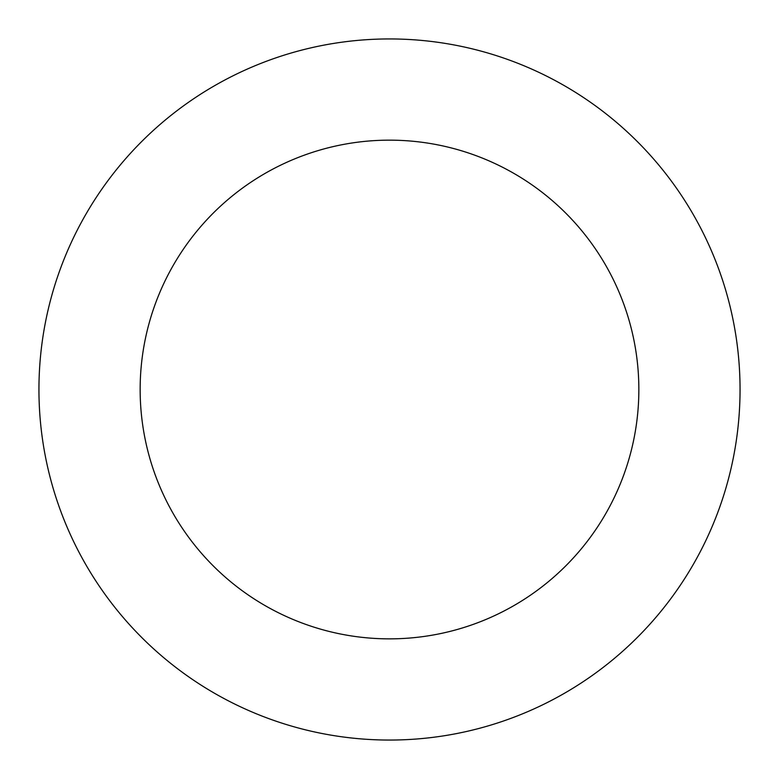 <?xml version="1.0" encoding="UTF-8"?>
<svg xmlns="http://www.w3.org/2000/svg" width="779" height="779" viewBox="0 0 779 779"><rect width="100%" height="100%" fill="white"/><g stroke="black" fill="none" stroke-linecap="round" stroke-linejoin="round"><path stroke-width="1.17" d="M86.547 213.125A350.55 350.55 0 0 0 388.224 740.05A350.55 350.55 0 0 0 693.719 215.325A350.55 350.55 0 0 0 86.547 213.125M174.009 264.042A249.358 249.358 0 0 0 388.594 638.858A249.358 249.358 0 0 0 605.896 265.61A249.358 249.358 0 0 0 174.009 264.042"/></g></svg>
